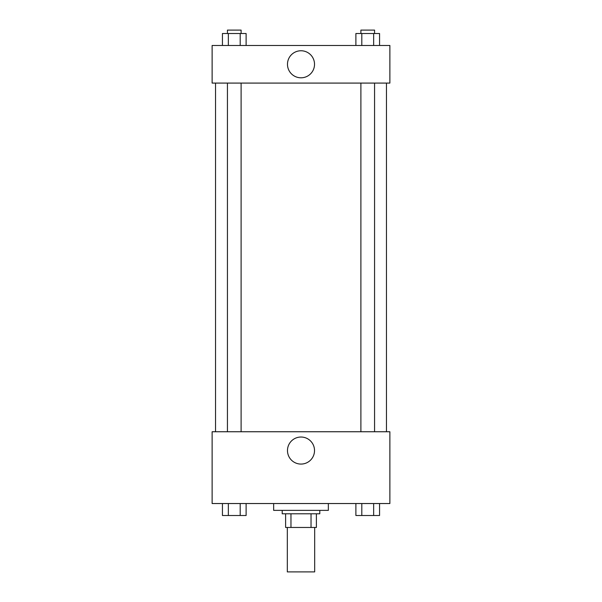 <?xml version="1.0" encoding="UTF-8"?>
<svg xmlns="http://www.w3.org/2000/svg" width="602" height="602" viewBox="0 0 602 602"><rect width="100%" height="100%" fill="white"/><g stroke="black" fill="none" stroke-linecap="round" stroke-linejoin="round"><path stroke-width="0.9" d="M287.327 527.465L287.327 571.9L314.673 571.9L314.673 527.465M311.031 513.792L311.031 527.465L285.619 527.465L285.619 513.792M311.031 527.465L316.381 527.465L316.381 513.792L316.381 527.465M319.797 510.368L319.797 513.792L282.203 513.792L282.203 510.368M290.969 513.792L290.969 527.465M273.654 503.535L273.654 510.368L328.346 510.368L328.346 503.535M389.878 503.535L212.122 503.535L212.122 431.747L389.878 431.747L389.878 503.535M301 464.074A13.522 13.522 0 0 1 289.291 443.787A13.522 13.522 0 0 1 312.709 443.787A13.522 13.522 0 0 1 301 464.074M386.454 83.084L386.454 431.747M360.891 431.747L360.891 83.084M241.109 83.084L241.109 431.747M389.878 83.084L212.122 83.084L212.122 45.481L389.878 45.481L389.878 83.084M314.522 64.286A13.522 13.522 0 0 1 294.243 75.995A13.522 13.522 0 0 1 294.243 52.57A13.522 13.522 0 0 1 314.522 64.286M379.569 45.481L379.569 33.516L355.887 33.516L355.887 45.481M373.646 33.516L373.646 45.481M361.802 33.516L361.802 45.481M360.891 33.516L360.891 30.1L374.564 30.1L374.564 33.516M246.113 45.481L246.113 33.516L222.431 33.516L222.431 45.481M240.198 33.516L240.198 45.481M228.354 33.516L228.354 45.481M227.436 33.516L227.436 30.1L241.109 30.1L241.109 33.516M379.569 503.535L379.569 515.5L355.887 515.5L355.887 503.535M373.646 503.535L373.646 515.5M361.802 503.535L361.802 515.5M374.564 515.5L360.891 515.5M246.113 503.535L246.113 515.5L222.431 515.5L222.431 503.535M240.198 503.535L240.198 515.5M228.354 503.535L228.354 515.5M241.109 515.5L227.436 515.5M215.546 83.084L215.546 431.747M374.564 431.747L374.564 83.084M227.436 83.084L227.436 431.747"/></g></svg>
